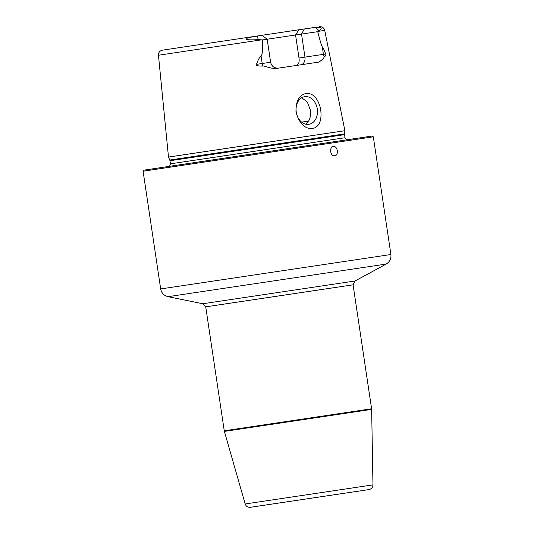 <?xml version="1.0" encoding="UTF-8"?>
<svg xmlns="http://www.w3.org/2000/svg" width="534" height="534" viewBox="0 0 534 534"><rect width="100%" height="100%" fill="white"/><g stroke="black" fill="none" stroke-linecap="round" stroke-linejoin="round"><path stroke-width="0.8" d="M373.319 136.811L143.092 171.214L143.873 170.159L372.258 136.023L373.319 136.811L390.908 254.518L160.681 288.927C161.508 293.046 163.965 295.629 168.036 296.677L386.142 264.076C389.733 261.887 391.322 258.703 390.908 254.518M344.523 133.907L344.891 130.703L168.49 157.063L169.779 160.026L344.523 133.907L345.004 137.745L346.579 139.861M306.196 93.437C312.957 93.023 317.743 98.029 320.54 108.449C322.189 120.103 319.552 126.818 312.624 128.601C304.801 129.028 299.26 123.534 295.996 112.12C295.696 101.32 299.093 95.092 306.196 93.437M313.191 27.641L304.34 28.963L315.133 27.434C321.601 26.887 322.91 27.935 319.052 30.578L317.73 31.666C321.208 45.176 321.588 45.523 322.316 46.945C322.983 47.413 324.105 49.775 325.687 54.014C326.227 54.982 325.76 55.93 324.272 56.864C323.858 58.153 322.082 59.895 318.945 62.084L276.992 68.352C271.292 69.253 264.043 65.428 262.701 66.069C257.915 66.123 255.839 65.555 256.474 64.36C258.169 59.621 259.704 56.864 261.093 56.09L262.194 63.506L256.474 64.36M262.494 39.923L258.423 39.643C241.909 40.557 242.403 38.294 257.034 36.118L261.88 35.304L267.174 39.222L262.494 39.923C262.781 53.907 262.027 54.428 261.093 56.09M296.257 112.08A13.964 10.633 -98.5 0 1 304.714 96.694A13.964 10.633 -98.5 0 1 317.296 108.936A13.964 10.633 -98.5 0 1 308.846 124.322A13.964 10.633 -98.5 0 1 296.257 112.08M305.608 124.162L308.632 121.071C310.381 117.914 310.942 114.216 310.327 109.977L307.357 102.054L301.71 97.769M262.701 66.069A6.982 1.615 -98.5 0 1 262.194 63.506L270.618 62.244L267.174 39.222L295.562 34.977L299.007 58.006L304.961 57.111L301.523 34.089L317.73 31.666M296.443 65.448C298.693 64.547 299.547 62.064 299.007 58.006M261.8 39.79L158.451 55.236C158.424 52.506 159.739 50.817 162.396 50.176L259.751 35.624M295.562 34.977L301.523 34.089L304.34 28.963L298.86 29.777L295.562 34.977M254.885 36.352L298.86 29.777M334.738 155.754C330.379 156.796 328.891 146.823 333.363 146.543C337.601 145.522 339.09 155.494 334.738 155.754M245.193 503.976L372.966 484.885C372.812 487.435 371.49 488.997 369.001 489.571L250.359 507.3C247.809 507.48 246.087 506.372 245.193 503.976L224.38 431.392L371.651 409.384L371.597 408.777L224.253 430.798L224.38 431.392M344.537 134.641L169.979 160.727L170.446 163.831L345.004 137.745M317.957 31.399L324.719 30.385L344.891 130.703M301.623 122.119L308.632 121.071M257.034 36.118L258.423 39.643M319.052 30.578L315.133 27.434M300.735 64.808A6.982 5.32 81.5 0 0 304.961 57.111L323.424 54.355L322.316 46.945M324.272 56.864A6.982 6.448 81.5 0 1 323.424 54.355L325.687 54.014M386.142 264.076L354.976 280.997L305.161 288.447L202.786 303.746L168.036 296.677M202.786 303.746L205.723 306.843L353.074 284.822L371.597 408.777M170.446 163.831L169.552 166.321M169.979 160.727L169.779 160.026M158.451 55.236L168.49 157.063M270.618 62.244C271.652 66.376 274.296 68.339 278.554 68.118M324.719 30.385C323.944 27.768 322.196 26.54 319.466 26.7M143.092 171.214L160.681 288.927M354.976 280.997L353.074 284.822M205.723 306.843L224.253 430.798M372.966 484.885L371.651 409.384"/></g></svg>
